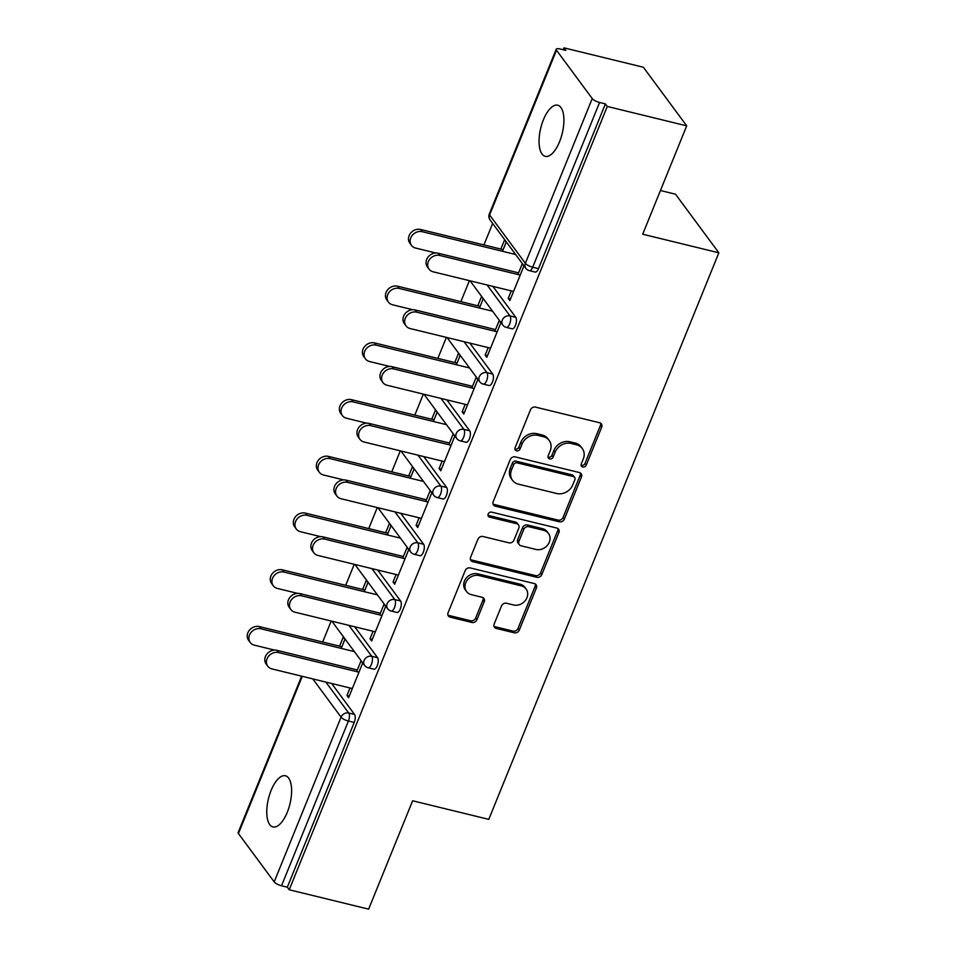 <?xml version="1.0" encoding="UTF-8"?>
<svg xmlns="http://www.w3.org/2000/svg" width="957" height="957" viewBox="0 0 957 957"><rect width="100%" height="100%" fill="white"/><g stroke="black" fill="none" stroke-linecap="round" stroke-linejoin="round"><path stroke-width="1.44" d="M582.765 467.004A2.823 2.416 143.5 0 0 586.27 465.114L601.678 427.181A4.043 3.457 143.5 0 0 599.561 422.743L535.489 407.108A4.043 3.457 143.5 0 0 530.489 409.799L515.081 447.732A2.823 2.416 143.5 0 0 520.07 448.941L522.055 444.036A12.92 11.065 143.5 0 1 538.085 435.399L543.432 436.703A12.92 11.065 143.5 0 1 549.174 440.435A12.92 11.065 143.5 0 1 550.179 450.903L548.182 455.807A2.823 2.416 143.5 0 0 553.17 457.027L555.168 452.123A12.92 11.065 143.5 0 1 571.185 443.474L576.533 444.778A12.92 11.065 143.5 0 1 582.287 448.522A12.92 11.065 143.5 0 1 583.28 458.989L581.294 463.894A2.823 2.416 143.5 0 0 582.765 467.004M581.102 465.162A2.823 2.416 143.5 0 0 585.014 463.403L600.41 425.47A4.043 3.457 143.5 0 0 600.577 423.173M514.902 448.989A2.823 2.416 143.5 0 0 518.802 447.242L520.799 442.325L522.055 444.036M548.002 457.075A2.823 2.416 143.5 0 0 551.902 455.317L553.9 450.412L555.168 452.123M287.279 812.278A26.329 11.077 -76.3 0 0 285.437 775.768A26.329 11.077 -76.3 0 0 271.106 790.41A26.329 11.077 -76.3 0 0 272.948 826.932A26.329 11.077 -76.3 0 0 287.279 812.278M559.57 141.708A26.329 11.077 -76.3 0 0 557.728 105.198A26.329 11.077 -76.3 0 0 543.397 119.84A26.329 11.077 -76.3 0 0 545.239 156.35A26.329 11.077 -76.3 0 0 559.57 141.708M494.183 623.976A4.043 3.457 143.5 0 0 496.288 628.426L514.268 632.804A4.043 3.457 143.5 0 0 519.268 630.113L536.375 587.993A4.043 3.457 143.5 0 0 534.269 583.555L470.198 567.908A4.043 3.457 143.5 0 0 465.186 570.611L448.079 612.731A4.043 3.457 143.5 0 0 450.197 617.169L471.909 622.469A4.043 3.457 143.5 0 0 476.921 619.765L484.23 601.738A4.043 3.457 143.5 0 0 482.125 597.3L471.358 594.668A10.802 9.247 143.5 0 1 466.549 591.546A10.802 9.247 143.5 0 1 467.351 580.002A10.802 9.247 143.5 0 1 479.11 575.576L521.29 585.875A10.802 9.247 143.5 0 1 526.099 588.998A10.802 9.247 143.5 0 1 525.297 600.553A10.802 9.247 143.5 0 1 513.538 604.968L506.504 603.257A4.043 3.457 143.5 0 0 501.504 605.96L494.183 623.976M556.495 50.231L489.601 214.966L525.357 263.319L592.251 98.583L556.495 50.231A6.173 1.854 22.1 0 1 556.208 49.238A6.173 1.854 22.1 0 1 560.036 48.998L565.838 50.41L563.948 47.85L643.355 67.241L686.707 125.846L642.697 234.214L718.851 252.804L488.788 819.371L412.634 800.782L368.636 909.15L289.217 889.759L607.288 106.454L605.386 103.894L599.584 102.483L532.702 267.206L538.504 268.63L605.386 103.894M686.707 125.846L607.288 106.454M559.343 521.792A4.043 3.457 143.5 0 0 564.355 519.101L581.449 476.981A4.043 3.457 143.5 0 0 579.344 472.543L515.273 456.896A4.043 3.457 143.5 0 0 510.26 459.599L493.166 501.719A4.043 3.457 143.5 0 0 495.271 506.157L559.343 521.792L558.075 520.094A4.043 3.457 143.5 0 0 563.087 517.39L580.193 475.27A4.043 3.457 143.5 0 0 580.349 472.973M558.912 532.487L541.818 574.607A4.043 3.457 143.5 0 1 536.805 577.298L472.734 561.663A4.043 3.457 143.5 0 1 470.617 557.225L477.938 539.198A4.043 3.457 143.5 0 1 482.95 536.494L508.933 542.834A4.043 3.457 143.5 0 0 513.945 540.143L518.802 528.18A4.043 3.457 143.5 0 0 516.684 523.742L489.637 517.139A2.823 2.416 143.5 0 1 491.671 512.139L556.807 528.049A4.043 3.457 143.5 0 1 558.912 532.487L557.656 530.776L540.549 572.896L541.818 574.607M718.851 252.804L675.51 194.199L660.438 190.527M592.251 98.583A6.173 1.854 22.1 0 0 599.584 102.483M289.217 889.759L287.327 887.199L281.525 885.775A6.173 1.854 -157.9 0 1 274.192 881.887L238.425 833.535A6.173 1.854 -157.9 0 1 238.149 832.542L301.646 676.168M322.665 642.039L331.194 621.033M345.704 585.313L354.234 564.307M368.744 528.575L377.261 507.581M391.772 471.849L400.301 450.843M414.812 415.123L423.341 394.117M437.851 358.397L446.369 337.39M460.879 301.658L469.409 280.664M483.919 244.932L492.652 223.436M563.171 49.764L563.948 47.85M500.834 249.059L504.554 239.908L506.193 242.133L502.473 251.284M517.904 274.515L522.247 263.833L523.886 266.046L509.854 300.594L508.215 298.381L510.536 298.943M511.265 290.88L508.215 298.381M377.572 657.722A6.173 2.596 103.7 0 1 377.249 665.737A6.173 2.596 103.7 0 1 373.888 669.17L368.086 667.747A6.173 2.596 103.7 0 0 371.448 664.314A6.173 2.596 -76.3 0 0 371.771 656.299L377.572 657.722L354.688 626.775M331.648 683.501L354.533 714.448A6.173 2.596 103.7 0 1 354.222 722.463L348.408 721.052L281.525 885.775M287.327 887.199L354.222 722.463M538.504 268.63A6.173 2.596 103.7 0 1 535.142 272.063L529.341 270.64A6.173 2.596 103.7 0 0 532.702 267.206A6.173 1.854 22.1 0 1 525.357 263.319A6.173 5.287 143.5 0 0 525.836 268.319A6.173 6.173 0 0 0 529.341 270.64M364.27 591.665L367.978 582.502L366.34 580.289L362.619 589.44M379.69 614.884L384.032 604.202L385.671 606.427L371.651 640.975L370 638.75L372.321 639.312M373.051 631.249L370 638.75M423.64 544.258A6.173 2.596 103.7 0 1 423.317 552.273A6.173 2.596 103.7 0 1 419.967 555.706L414.166 554.294A6.173 2.596 103.7 0 0 417.515 550.861A6.173 2.596 -76.3 0 0 417.838 542.846L423.64 544.258L400.756 513.311M410.338 478.201L414.058 469.05L412.407 466.825L408.699 475.976M425.769 501.432L430.1 490.75L431.751 492.963L417.719 527.51L416.08 525.297L418.388 525.86M419.118 517.797L416.08 525.297M469.708 430.794A6.173 2.596 103.7 0 1 469.397 438.82A6.173 2.596 103.7 0 1 466.035 442.254L460.233 440.83A6.173 2.596 103.7 0 0 463.595 437.397A6.173 2.596 -76.3 0 0 463.906 429.382L469.708 430.794L446.823 399.847M456.405 364.737L460.126 355.585L458.487 353.372L454.766 362.524M471.837 387.968L476.167 377.285L477.818 379.51L463.786 414.058L462.147 411.833L464.456 412.395M465.186 404.333L462.147 411.833M515.787 317.341A6.173 2.596 103.7 0 1 515.464 325.356A6.173 2.596 103.7 0 1 512.103 328.789L506.301 327.378A6.173 2.596 103.7 0 0 509.662 323.945A6.173 2.596 -76.3 0 0 509.985 315.918L515.787 317.341L492.891 286.394M494.865 331.242L499.207 320.559L500.846 322.784L486.826 357.332L485.175 355.107L487.496 355.669M488.226 347.606L485.175 355.107M479.445 308.01L483.165 298.859L481.515 296.634L477.794 305.797M492.747 374.067A6.173 2.596 103.7 0 1 492.424 382.082A6.173 2.596 103.7 0 1 489.075 385.515L483.261 384.104A6.173 2.596 103.7 0 0 486.623 380.671A6.173 2.596 -76.3 0 0 486.946 372.656L492.747 374.067L469.863 343.12M448.797 444.706L453.14 434.011L454.778 436.236L440.746 470.784L439.107 468.559L441.428 469.133M442.158 461.071L439.107 468.559M433.377 421.475L437.086 412.311L435.447 410.098L431.727 419.25M446.68 487.532A6.173 2.596 103.7 0 1 446.357 495.547A6.173 2.596 103.7 0 1 442.995 498.98L437.193 497.556A6.173 2.596 103.7 0 0 440.555 494.135A6.173 2.596 -76.3 0 0 440.878 486.108L446.68 487.532L423.795 456.585M402.73 558.158L407.072 547.476L408.711 549.701L394.679 584.249L393.04 582.023L395.349 582.586M396.078 574.523L393.04 582.023M387.298 534.927L391.018 525.776L389.379 523.551L385.659 532.714M400.6 600.984A6.173 2.596 103.7 0 1 400.289 609.011A6.173 2.596 103.7 0 1 396.928 612.432L391.126 611.021A6.173 2.596 103.7 0 0 394.487 607.587A6.173 2.596 -76.3 0 0 394.798 599.572L400.6 600.984L377.716 570.037M356.662 671.623L360.992 660.94L362.643 663.153L348.611 697.701L346.972 695.488L349.281 696.05M350.011 687.987L346.972 695.488M341.23 648.391L344.951 639.24L343.3 637.015L339.591 646.166M582.287 448.522L581.019 446.811A12.92 11.065 143.5 0 0 575.265 443.067L576.533 444.778M553.9 450.412A12.92 11.065 143.5 0 1 569.929 441.775L575.265 443.067M549.174 440.435L547.918 438.725A12.92 11.065 143.5 0 0 542.164 434.992L543.432 436.703M520.799 442.325A12.92 11.065 143.5 0 1 536.829 433.688L542.164 434.992M492.999 504.016A4.043 3.457 143.5 0 0 494.003 504.447L558.075 520.094M574.882 479.684A2.823 2.416 143.5 0 0 573.399 476.586L517.163 462.853A2.823 2.416 143.5 0 0 513.658 464.743L511.552 469.911A12.92 11.065 143.5 0 0 512.545 480.378A12.92 11.065 143.5 0 0 518.299 484.122L556.747 493.501A12.92 11.065 143.5 0 0 572.776 484.864L574.882 479.684M574.655 477.399L573.399 475.689A2.823 2.416 143.5 0 0 572.13 474.875L573.399 476.586M512.545 480.378L511.289 478.667A12.92 11.065 143.5 0 1 510.284 468.212L512.39 463.032A2.823 2.416 143.5 0 1 515.895 461.142L572.13 474.875M470.461 559.522A4.043 3.457 143.5 0 0 471.466 559.953L535.537 575.6A4.043 3.457 143.5 0 0 540.549 572.896M518.491 524.914L517.223 523.204A4.043 3.457 143.5 0 0 515.428 522.032L488.369 515.428L489.637 517.139M535.896 549.426A10.802 9.247 143.5 0 0 547.667 545A10.802 9.247 143.5 0 0 548.457 533.456A10.802 9.247 143.5 0 0 543.648 530.322L528.79 526.697A4.043 3.457 143.5 0 0 523.778 529.4L518.933 541.351A4.043 3.457 143.5 0 0 521.039 545.789L535.896 549.426M548.457 533.456L547.201 531.745A10.802 9.247 143.5 0 0 542.392 528.623L543.648 530.322M519.244 544.629L517.976 542.918A4.043 3.457 143.5 0 1 517.665 539.652L522.522 527.69A4.043 3.457 143.5 0 1 527.522 524.986L542.392 528.623M557.656 530.776A4.043 3.457 143.5 0 0 557.811 528.479M526.099 588.998L524.843 587.287A10.802 9.247 143.5 0 0 520.034 584.165L521.29 585.875M466.549 591.546L465.281 589.835A10.802 9.247 143.5 0 1 466.083 578.291A10.802 9.247 143.5 0 1 477.854 573.865L520.034 584.165M447.924 615.028A4.043 3.457 143.5 0 0 448.929 615.459L470.641 620.758A4.043 3.457 143.5 0 0 475.653 618.055L482.974 600.027A4.043 3.457 143.5 0 0 483.129 597.73M494.015 626.285A4.043 3.457 143.5 0 0 495.02 626.715L513 631.106A4.043 3.457 143.5 0 0 518.012 628.402L535.119 586.282A4.043 3.457 143.5 0 0 535.274 583.985M411.474 245.387L409.835 243.162A9.259 7.931 -36.5 0 1 410.517 233.269A9.259 7.931 -36.5 0 1 420.602 229.477L422.24 231.69A9.259 7.931 143.5 0 0 412.168 235.482A9.259 7.931 143.5 0 0 411.474 245.387A9.259 7.931 143.5 0 0 415.601 248.054L435.806 252.995M515.608 254.49L422.24 231.69M503.155 249.633L420.602 229.477M429.047 269.132L427.396 266.907A9.259 7.931 -36.5 0 1 428.09 257.014A9.259 7.931 -36.5 0 1 438.162 253.222L439.813 255.447A9.259 7.931 143.5 0 0 429.729 259.239A9.259 7.931 143.5 0 0 429.047 269.132A9.259 7.931 143.5 0 0 433.162 271.812L513.574 291.442M438.162 253.222L518.574 272.853M439.813 255.447L520.225 275.078M388.446 302.113L386.795 299.888A9.259 7.931 -36.5 0 1 387.489 289.995A9.259 7.931 -36.5 0 1 397.562 286.203L399.213 288.428A9.259 7.931 143.5 0 0 389.128 292.22A9.259 7.931 143.5 0 0 388.446 302.113A9.259 7.931 143.5 0 0 392.561 304.793L412.766 309.721M492.58 311.216L399.213 288.428M480.115 306.36L397.562 286.203M365.407 358.839L363.768 356.614A9.259 7.931 -36.5 0 1 364.45 346.721A9.259 7.931 -36.5 0 1 374.534 342.929L376.173 345.154A9.259 7.931 143.5 0 0 366.088 348.946A9.259 7.931 143.5 0 0 365.407 358.839A9.259 7.931 143.5 0 0 369.534 361.519L389.726 366.447M469.54 367.955L376.173 345.154M457.075 363.086L374.534 342.929M342.367 415.565L340.728 413.352A9.259 7.931 -36.5 0 1 341.41 403.447A9.259 7.931 -36.5 0 1 351.494 399.667L353.133 401.88A9.259 7.931 143.5 0 0 343.061 405.672A9.259 7.931 143.5 0 0 342.367 415.565A9.259 7.931 143.5 0 0 346.494 418.245L366.698 423.185M446.512 424.681L353.133 401.88M434.047 419.812L351.494 399.667M319.339 472.303L317.688 470.078A9.259 7.931 -36.5 0 1 318.382 460.185A9.259 7.931 -36.5 0 1 328.454 456.393L330.105 458.618A9.259 7.931 143.5 0 0 320.021 462.398A9.259 7.931 143.5 0 0 319.339 472.303A9.259 7.931 143.5 0 0 323.454 474.971L343.659 479.912M423.473 481.407L330.105 458.618M411.008 476.55L328.454 456.393M296.299 529.03L294.66 526.805A9.259 7.931 -36.5 0 1 295.342 516.912A9.259 7.931 -36.5 0 1 305.427 513.119L307.065 515.345A9.259 7.931 143.5 0 0 296.981 519.137A9.259 7.931 143.5 0 0 296.299 529.03A9.259 7.931 143.5 0 0 300.426 531.709L320.619 536.638M400.433 538.133L307.065 515.345M387.968 533.276L305.427 513.119M406.007 325.858L404.368 323.645A9.259 7.931 -36.5 0 1 405.05 313.74A9.259 7.931 -36.5 0 1 415.135 309.948L416.774 312.173A9.259 7.931 143.5 0 0 406.689 315.966A9.259 7.931 143.5 0 0 406.007 325.858A9.259 7.931 143.5 0 0 410.122 328.538L490.546 348.169M415.135 309.948L495.547 329.591M416.774 312.173L497.185 331.804M382.967 382.597L381.329 380.372A9.259 7.931 -36.5 0 1 382.01 370.479A9.259 7.931 -36.5 0 1 392.095 366.687L393.734 368.9A9.259 7.931 143.5 0 0 383.661 372.692A9.259 7.931 143.5 0 0 382.967 382.597A9.259 7.931 143.5 0 0 387.095 385.264L467.506 404.907M392.095 366.687L472.507 386.317M393.734 368.9L474.146 388.542M359.94 439.323L358.289 437.098A9.259 7.931 -36.5 0 1 358.983 427.205A9.259 7.931 -36.5 0 1 369.055 423.413L370.706 425.638A9.259 7.931 143.5 0 0 360.622 429.43A9.259 7.931 143.5 0 0 359.94 439.323A9.259 7.931 143.5 0 0 364.055 442.002L444.467 461.633M369.055 423.413L449.467 443.043M370.706 425.638L451.118 445.268M336.9 496.049L335.261 493.824A9.259 7.931 -36.5 0 1 335.943 483.931A9.259 7.931 -36.5 0 1 346.027 480.139L347.666 482.364A9.259 7.931 143.5 0 0 337.582 486.156A9.259 7.931 143.5 0 0 336.9 496.049A9.259 7.931 143.5 0 0 341.027 498.729L421.439 518.359M346.027 480.139L426.439 499.769M347.666 482.364L428.078 501.994M313.86 552.775L312.221 550.562A9.259 7.931 -36.5 0 1 312.903 540.657A9.259 7.931 -36.5 0 1 322.988 536.877L324.626 539.09A9.259 7.931 143.5 0 0 314.554 542.882A9.259 7.931 143.5 0 0 313.86 552.775A9.259 7.931 143.5 0 0 317.987 555.455L398.399 575.085M322.988 536.877L403.399 556.507M324.626 539.09L405.038 558.721M273.271 585.756L271.621 583.543A9.259 7.931 -36.5 0 1 272.302 573.638A9.259 7.931 -36.5 0 1 282.387 569.846L284.026 572.071A9.259 7.931 143.5 0 0 273.953 575.863A9.259 7.931 143.5 0 0 273.271 585.756A9.259 7.931 143.5 0 0 277.386 588.435L297.591 593.364M377.405 594.871L284.026 572.071M364.94 590.002L282.387 569.846M290.832 609.513L289.181 607.288A9.259 7.931 -36.5 0 1 289.875 597.395A9.259 7.931 -36.5 0 1 299.948 593.603L301.599 595.816A9.259 7.931 143.5 0 0 291.514 599.608A9.259 7.931 143.5 0 0 290.832 609.513A9.259 7.931 143.5 0 0 294.947 612.181L375.359 631.823M299.948 593.603L380.36 613.234M301.599 595.816L382.01 615.459M250.232 642.482L248.593 640.269A9.259 7.931 -36.5 0 1 249.275 630.376A9.259 7.931 -36.5 0 1 259.347 626.584L260.998 628.797A9.259 7.931 143.5 0 0 250.913 632.589A9.259 7.931 143.5 0 0 250.232 642.482A9.259 7.931 143.5 0 0 254.347 645.162L274.551 650.102M354.365 651.597L260.998 628.797M341.9 646.729L259.347 626.584M267.793 666.239L266.154 664.014A9.259 7.931 -36.5 0 1 266.836 654.121A9.259 7.931 -36.5 0 1 276.92 650.329L278.559 652.554A9.259 7.931 143.5 0 0 268.474 656.346A9.259 7.931 143.5 0 0 267.793 666.239A9.259 7.931 143.5 0 0 271.92 668.919L352.332 688.55M276.92 650.329L357.332 669.96M278.559 652.554L358.971 672.185M585.014 463.403L586.27 465.114M518.802 447.242L520.07 448.941M551.902 455.317L553.17 457.027M556.208 49.238L489.326 213.973A6.173 1.854 22.1 0 0 489.601 214.966A6.173 5.287 143.5 0 0 490.08 219.966L525.836 268.319M274.192 881.887L341.075 717.152L312.783 678.896M302.256 676.324L238.425 833.535M325.847 682.078L348.731 713.025A6.173 2.596 -76.3 0 1 348.408 721.052A6.173 1.854 -157.9 0 1 341.075 717.152A6.173 5.287 -36.5 0 1 348.731 713.025L354.533 714.448M487.089 284.983L509.985 315.918A6.173 5.287 -36.5 0 0 502.329 320.045A6.173 5.287 143.5 0 0 502.808 325.045A6.173 6.173 0 0 0 506.301 327.378M464.061 341.709L486.946 372.656A6.173 5.287 -36.5 0 0 479.29 376.783A6.173 5.287 143.5 0 0 479.768 381.783A6.173 6.173 0 0 0 483.261 384.104M441.021 398.435L463.906 429.382A6.173 5.287 -36.5 0 0 456.262 433.509A6.173 5.287 143.5 0 0 456.728 438.509A6.173 6.173 0 0 0 460.233 440.83M417.994 455.161L440.878 486.108A6.173 5.287 -36.5 0 0 433.222 490.235A6.173 5.287 143.5 0 0 433.7 495.236A6.173 6.173 0 0 0 437.193 497.556M394.954 511.899L417.838 542.846A6.173 5.287 -36.5 0 0 410.182 546.973A6.173 5.287 143.5 0 0 410.661 551.962A6.173 6.173 0 0 0 414.166 554.294M371.914 568.625L394.798 599.572A6.173 5.287 -36.5 0 0 387.154 603.7A6.173 5.287 143.5 0 0 387.633 608.7A6.173 6.173 0 0 0 391.126 611.021M348.886 625.352L371.771 656.299A6.173 5.287 -36.5 0 0 364.115 660.426A6.173 5.287 143.5 0 0 364.593 665.426A6.173 6.173 0 0 0 368.086 667.747M569.929 441.775L571.185 443.474M536.829 433.688L538.085 435.399M600.41 425.47L601.678 427.181M494.003 504.447L495.271 506.157M580.193 475.27L581.449 476.981M563.087 517.39L564.355 519.101M515.895 461.142L517.163 462.853M512.39 463.032L513.658 464.743M510.284 468.212L511.552 469.911M535.537 575.6L536.805 577.298M471.466 559.953L472.734 561.663M515.428 522.032L516.684 523.742M527.522 524.986L528.79 526.697M522.522 527.69L523.778 529.4M517.665 539.652L518.933 541.351M477.854 573.865L479.11 575.576M482.974 600.027L484.23 601.738M475.653 618.055L476.921 619.765M470.641 620.758L471.909 622.469M448.929 615.459L450.197 617.169M535.119 586.282L536.375 587.993M518.012 628.402L519.268 630.113M513 631.106L514.268 632.804M495.02 626.715L496.288 628.426M489.326 213.973A6.173 6.173 0 0 0 490.08 219.966M470.102 280.832L502.808 325.045M447.063 337.558L479.768 381.783M424.035 394.284L456.728 438.509M400.995 451.022L433.7 495.236M377.955 507.748L410.661 551.962M354.927 564.474L387.633 608.7M331.888 621.201L364.593 665.426"/></g></svg>
